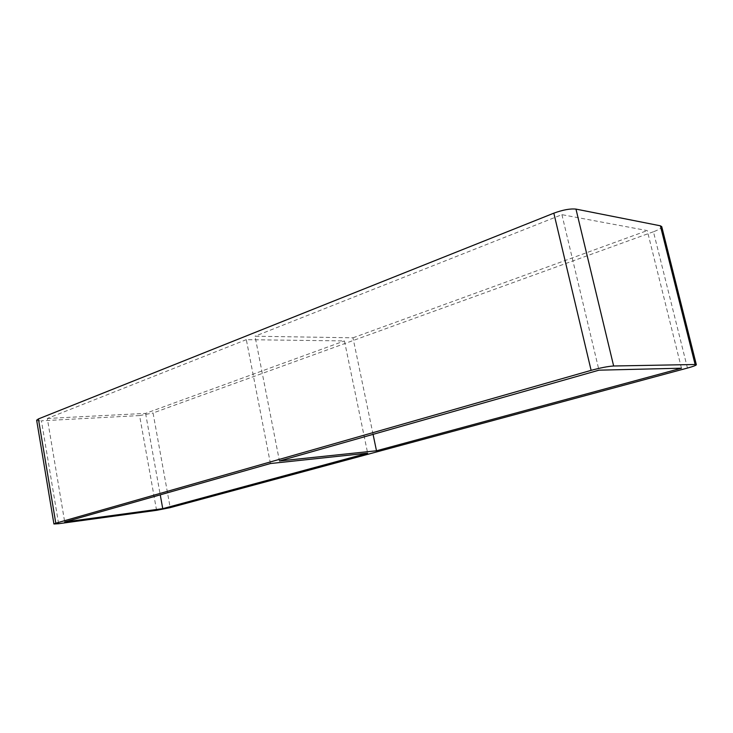 <?xml version="1.0" encoding="UTF-8"?>
<svg xmlns="http://www.w3.org/2000/svg" width="733" height="733" viewBox="0 0 733 733"><rect width="100%" height="100%" fill="white"/><g stroke="black" fill="none" stroke-linecap="round" stroke-linejoin="round"><path stroke-width="0.55" stroke-dasharray="3.67 2.75" d="M373.07 434.357L352.976 337.812L255.02 336.218L279.438 460.965M270.431 463.531L246.325 339.663L344.437 340.927L367.664 453.168M246.325 339.663L47.324 418.47L64.696 521.988M681.461 368.204L647.248 230.593L561.918 214.668L255.02 336.218M352.976 337.812L647.248 230.593M47.324 418.47L145.583 413.385L344.437 340.927M145.583 413.385L160.252 494.83M687.453 368.058L653.451 231.756C658.976 229.686 661.734 227.981 661.734 226.625M653.451 231.756L153.05 412.991L170.193 507.639M156.578 510.324L139.582 415.565L153.05 412.991M139.582 415.565L41.424 420.806L58.613 523.719M36.65 420.192C36.852 420.742 38.446 420.944 41.424 420.806M561.918 214.668L598.962 370.174"/><path stroke-width="1.1" d="M376.487 450.777L279.438 460.965L598.962 370.174L681.461 368.204L376.487 450.777L373.07 434.357M270.431 463.531L367.664 453.168L162.744 508.656L64.696 521.988L270.431 463.531M160.252 494.83L162.744 508.656M696.35 364.741L661.734 226.625L660.387 225.81L695.122 364.503L696.35 364.741C696.158 365.373 693.198 366.482 687.453 368.058L170.193 507.639L156.578 510.324L58.613 523.719L53.921 523.976L55.8 523.197L38.418 418.928L36.65 420.192L53.921 523.976M38.418 418.928L553.836 213.166L591.119 370.357C600.547 367.801 608.051 366.344 613.649 365.996L575.973 209.107C570.256 208.502 562.88 209.849 553.836 213.166M575.973 209.107L660.387 225.81M591.119 370.357L55.8 523.197M695.122 364.503L613.649 365.996"/></g></svg>
